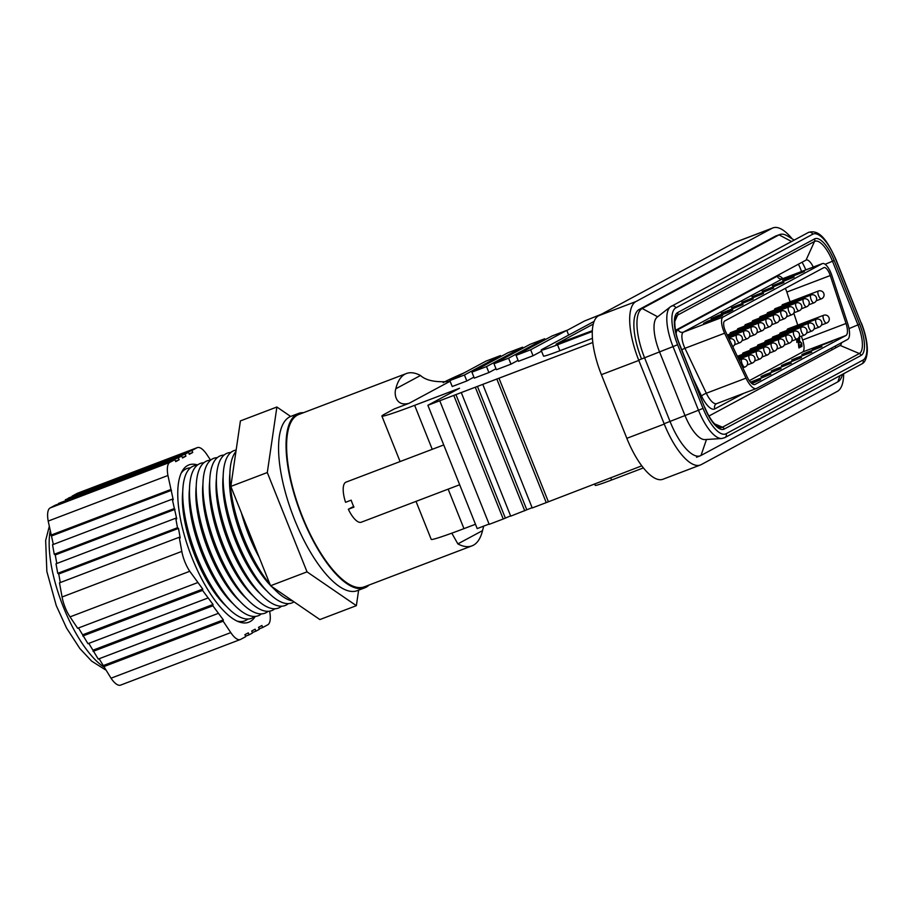 <?xml version="1.0" encoding="UTF-8"?>
<svg xmlns="http://www.w3.org/2000/svg" width="913" height="913" viewBox="0 0 913 913"><rect width="100%" height="100%" fill="white"/><g stroke="black" fill="none" stroke-linecap="round" stroke-linejoin="round"><path stroke-width="1.37" d="M48.195 521.072A21.444 7.681 -110.8 0 1 50.112 507.959L55.168 505.231L174.908 459.65L169.852 462.366A21.444 7.681 69.2 0 0 167.935 475.49L48.195 521.072L53.331 544.433M197.585 464.945A84.156 30.129 69.2 0 0 188.877 464.922A84.156 30.129 69.2 0 0 187.599 465.516A84.156 30.129 69.2 0 0 191.365 556.131A84.156 30.129 69.2 0 0 248.758 622.232A84.156 30.129 69.2 0 0 250.048 621.639A84.156 30.129 69.2 0 0 255.252 616.423M181.813 551.406L179.233 537.266L59.482 582.848L62.073 596.988L181.813 551.406A21.444 7.681 69.2 0 0 189.767 571.287L70.027 616.88A21.444 7.681 -110.8 0 1 62.073 596.988M120.915 684.967A21.444 7.681 -110.8 0 1 120.584 685.115A21.444 7.681 -110.8 0 1 111.032 678.199L230.784 632.606L223.149 621.194L223.331 619.881L212.855 605.798L213.037 604.486L202.549 590.403L202.743 589.09L189.767 571.287M230.784 632.606A21.444 7.681 69.2 0 0 240.324 639.534A21.444 7.681 69.2 0 0 240.655 639.385L245.711 636.658L244.912 634.672L248.313 632.846L249.112 634.832L245.517 636.201M269.62 611.185L269.7 611.664A21.444 7.681 69.2 0 1 267.783 624.789L262.727 627.505L261.94 625.519L258.527 627.345L259.326 629.331L255.925 631.168L255.126 629.183L251.726 631.009L252.513 632.994L249.112 634.832M197.311 447.621A21.444 7.681 69.2 0 0 196.98 447.769L191.935 450.486L72.184 496.079L77.24 493.362A21.444 7.681 -110.8 0 1 77.571 493.203L197.311 447.621A21.444 7.681 69.2 0 1 206.863 454.548L210.618 460.163M191.935 450.486L192.723 452.483L189.322 454.309L188.523 452.323L68.783 497.905L65.565 500.21M174.908 459.65L175.707 461.636L179.108 459.81L178.309 457.824L181.721 455.986L182.509 457.972L185.921 456.146L185.122 454.16L188.523 452.323M179.233 537.266L180.215 537.94L178.48 528.41L177.487 527.737L175.741 518.207L176.734 518.892L172.26 499.149L173.253 499.833L167.935 475.49M170.526 489.63L50.774 535.212M197.402 582.711L77.662 628.292L70.027 616.88M177.487 527.737L57.747 573.318L58.729 574.003L60.292 582.54M57.747 573.318L56.001 563.789L175.741 518.207M174.006 508.678L54.255 554.271L55.248 554.944L56.811 563.481M54.255 554.271L52.52 544.741L172.26 499.149M178.309 457.824L58.752 503.873M58.569 503.405L181.721 455.986M111.032 678.199L99.106 658.752M218.002 613.49L98.25 659.083L88.812 643.368M207.696 598.106L87.956 643.688L78.518 627.973M179.108 459.81L175.513 461.179M185.122 454.16L65.382 499.742M185.921 456.146L182.326 457.516M262.727 627.505L259.144 628.874M171.507 490.304L51.767 535.885M255.925 631.168L252.33 632.538M178.48 528.41L58.729 574.003M174.988 509.363L55.248 554.944M192.723 452.483L189.139 453.852M223.149 621.194L103.397 666.775M202.743 589.09L83.003 634.683M223.331 619.881L103.591 665.463M212.855 605.798L93.103 651.38M213.037 604.486L93.297 650.067M202.549 590.403L82.809 635.996M190.383 467.89A81.474 29.17 69.2 0 0 185.544 469.156A81.474 29.17 69.2 0 0 181.025 473.413M237.254 621.114A81.474 29.17 69.2 0 0 246.008 620.315A81.474 29.17 69.2 0 0 247.914 619.014M182.748 491.479A75.049 26.865 69.2 0 0 226.527 606.472M197.117 465.322A81.474 29.17 69.2 0 0 192.278 466.589A81.474 29.17 69.2 0 0 182.737 492.141L182.634 497.323A75.049 26.865 69.2 0 0 222.555 602.192L226.07 605.992A81.474 29.17 69.2 0 0 252.741 617.747A81.474 29.17 69.2 0 0 254.647 616.458M182.737 492.141A81.474 29.17 69.2 0 0 226.07 605.992M189.482 488.911A75.049 26.865 69.2 0 0 233.26 603.904M203.85 462.765A81.474 29.17 69.2 0 0 199.023 464.032A81.474 29.17 69.2 0 0 189.47 489.573L189.368 494.755A75.049 26.865 69.2 0 0 229.289 599.624L232.815 603.425A81.474 29.17 69.2 0 0 259.475 615.191A81.474 29.17 69.2 0 0 261.38 613.89M189.47 489.573A81.474 29.17 69.2 0 0 232.815 603.425M196.215 486.355A75.049 26.865 69.2 0 0 239.993 601.347M210.583 460.198A81.474 29.17 69.2 0 0 205.756 461.464A81.474 29.17 69.2 0 0 196.204 487.006L196.101 492.198A75.049 26.865 69.2 0 0 236.022 597.056L239.548 600.868A81.474 29.17 69.2 0 0 266.208 612.623A81.474 29.17 69.2 0 0 268.114 611.322M196.204 487.006A81.474 29.17 69.2 0 0 239.548 600.868M202.96 483.787A75.049 26.865 69.2 0 0 246.727 598.78M217.317 457.63A81.474 29.17 69.2 0 0 212.489 458.897A81.474 29.17 69.2 0 0 202.937 484.449L202.846 489.63A75.049 26.865 69.2 0 0 242.755 594.5L246.282 598.3A81.474 29.17 69.2 0 0 272.941 610.055A81.474 29.17 69.2 0 0 274.847 608.766M202.937 484.449A81.474 29.17 69.2 0 0 246.282 598.3M209.693 481.219A75.049 26.865 69.2 0 0 253.472 596.212M224.062 455.073A81.474 29.17 69.2 0 0 219.223 456.34A81.474 29.17 69.2 0 0 209.682 481.881L209.579 487.063A75.049 26.865 69.2 0 0 249.5 591.932L253.015 595.733A81.474 29.17 69.2 0 0 279.686 607.499A81.474 29.17 69.2 0 0 281.592 606.198M209.682 481.881A81.474 29.17 69.2 0 0 253.015 595.733M216.427 478.663A75.049 26.865 69.2 0 0 260.205 593.655M230.795 452.506A81.474 29.17 69.2 0 0 225.956 453.772A81.474 29.17 69.2 0 0 216.415 479.314L216.313 484.506A75.049 26.865 69.2 0 0 256.233 589.364L259.749 593.176A81.474 29.17 69.2 0 0 286.42 604.931A81.474 29.17 69.2 0 0 288.325 603.63M216.415 479.314A81.474 29.17 69.2 0 0 259.749 593.176M223.16 476.095A75.049 26.865 69.2 0 0 266.938 591.088M236.147 450.063A81.474 29.17 69.2 0 0 232.701 451.205A81.474 29.17 69.2 0 0 223.149 476.757L223.046 481.938A75.049 26.865 69.2 0 0 262.967 586.808L266.493 590.608A81.474 29.17 69.2 0 0 293.153 602.363A81.474 29.17 69.2 0 0 294.02 601.838M223.149 476.757A81.474 29.17 69.2 0 0 266.493 590.608M229.893 473.527A75.049 26.865 69.2 0 0 270.374 585.324M271.298 586.26A75.049 26.865 69.2 0 0 273.672 588.52M235.919 451.547A81.474 29.17 69.2 0 0 229.882 474.189L229.779 479.371A75.049 26.865 69.2 0 0 269.7 584.24L270.134 584.697M229.882 474.189A81.474 29.17 69.2 0 0 269.986 584.354M272.12 586.819A81.474 29.17 69.2 0 0 273.227 588.04A81.474 29.17 69.2 0 0 292.674 600.914M241.431 512.958A75.049 26.865 69.2 0 0 259.189 557.341M358.626 590.152L356.355 605.673L307.03 571.858L267.304 472.535L276.89 407.015L290.642 416.442M242.333 515.206A75.049 26.865 69.2 0 0 258.311 555.161M356.355 605.673L319.87 619.562L270.545 585.747L230.818 486.424L240.416 420.904L276.89 407.015M230.818 486.424L267.304 472.535M270.545 585.747L307.03 571.858M443.741 444.939L346.027 482.132A21.444 7.681 69.2 0 0 345.707 482.281A21.444 7.681 69.2 0 0 345.559 502.298L351.174 500.164A21.444 7.681 -110.8 0 0 353.959 507.126L348.344 509.26A21.444 7.681 69.2 0 0 361.286 522.213L459.673 484.757M353.628 506.418L348.344 509.26M303.504 412.687A93.274 33.393 69.2 0 0 298.403 413.486L290.927 416.328A93.274 33.393 69.2 0 0 278.933 439.781A93.274 33.393 69.2 0 0 304.622 541.614A93.274 33.393 69.2 0 0 357.291 590.665L364.778 587.812A93.274 33.393 69.2 0 0 369.114 585.016M298.403 413.486A93.274 33.393 69.2 0 0 286.42 436.939A93.274 33.393 69.2 0 0 312.109 538.773A93.274 33.393 69.2 0 0 364.778 587.812M814.544 238.909L677.663 312.554A3.218 3.001 61.7 0 1 677.629 315.111L814.51 241.454A26.112 9.347 -110.8 0 1 832.496 261.221L834.174 260.467A28.486 10.203 -110.8 0 0 814.544 238.909A3.218 3.001 61.7 0 1 814.51 241.454L806.042 260.102A11.686 4.188 -110.8 0 1 808.256 260.41A11.686 4.188 -110.8 0 1 813.266 267.064M802.082 262.236A27.983 10.02 -110.8 0 1 805.825 269.894M806.042 260.102L675.449 330.369M841.478 342.74A11.686 4.188 -110.8 0 1 841.25 343.87A11.686 4.188 -110.8 0 1 840.165 345.434L708.967 416.02M724.523 437.772A3.218 3.001 -118.3 0 0 724.854 437.624L721.715 438.514L704.904 439.587A31.613 11.321 -110.8 0 1 684.853 415.187L659.403 351.539A31.613 11.321 -110.8 0 1 657.098 317.222L670.359 306.848A36.611 13.113 -110.8 0 0 673.029 346.609L677.594 344.715A33.519 12.006 -110.8 0 1 675.803 307.886L812.684 234.242A33.519 12.006 -110.8 0 1 835.772 259.6L861.221 323.248A33.519 12.006 -110.8 0 1 863.013 360.076L726.132 433.721A33.519 12.006 -110.8 0 1 703.044 408.362L677.594 344.715M835.304 346.061A27.983 10.02 -110.8 0 1 835.68 347.842M774.943 236.421L779.074 234.846L642.193 308.503L657.657 316.788M842.482 374.33L842.026 375.825A44.92 16.08 -110.8 0 1 837.872 381.828L700.99 455.473A44.92 16.08 -110.8 0 1 700.305 455.792A44.92 16.08 -110.8 0 1 670.051 421.486L644.601 357.839A44.92 16.08 -110.8 0 1 642.193 308.503L638.449 309.929M791.537 241.523L779.074 234.846A44.92 16.08 -110.8 0 1 779.759 234.538A44.92 16.08 -110.8 0 1 787.577 236.033L794.196 240.085M544.684 338.769L530.088 344.327L493.99 363.751L508.587 358.193L544.684 338.769L545.072 339.739M493.99 363.751L496.375 369.719L510.972 364.161L518.07 360.338M508.587 358.193L510.972 364.161M516.073 355.34L530.658 349.782L566.756 330.369L552.16 335.927L516.073 355.34L518.458 361.308L533.055 355.75L541.546 351.174M449.835 380.561L464.432 375.003L500.518 355.579L485.933 361.137L449.835 380.561L452.22 386.519L466.817 380.972L473.915 377.149M489.071 524.062L477.202 528.593L427.877 405.281L592.799 342.478M594.101 321.399L542.63 349.086A26.797 1.164 -21.8 0 0 541.135 350.136L543.52 356.104A26.797 1.164 -21.8 0 0 559.897 350.729L592.4 338.358M601.37 314.255L584.514 320.999L566.813 330.517M464.192 372.835A53.605 2.34 -21.8 0 0 444.14 382.102L443.159 382.627M409.184 403.261C396.39 406.924 393.777 394.827 395.82 388.767A92.202 33.005 -110.8 0 1 404.973 374.17A92.202 33.005 -110.8 0 1 406.376 373.531A92.202 33.005 -110.8 0 1 420.482 375.494C426.017 380.584 435.786 382.558 449.778 381.417L409.184 403.261L394.222 408.956L384.887 413.977A53.605 2.34 -21.8 0 0 381.896 416.077A53.605 2.34 -21.8 0 0 414.639 405.326L459.547 388.242L427.877 405.281M471.918 372.15L486.503 366.592L522.601 347.18L508.005 352.726L471.918 372.15L474.304 378.119L488.9 372.561L495.987 368.749M461.385 392.841L510.709 516.153L532.108 507.685M475.411 387.5L524.735 510.812M486.503 366.592L488.9 372.561M541.135 350.136A26.797 1.164 -21.8 0 0 557.512 344.772L592.275 331.533M500.518 355.579L500.906 356.549M700.362 465.002L662.941 479.257A53.605 19.196 -110.8 0 1 626.843 438.32L664.265 424.066A53.605 19.196 69.2 0 0 700.362 465.002A53.605 19.196 69.2 0 0 701.184 464.637L837.381 391.346A53.605 19.196 69.2 0 0 843.669 373.691M601.393 374.672A53.605 19.196 -110.8 0 1 598.529 315.784L635.95 301.541A53.605 19.196 69.2 0 0 638.815 360.43L601.393 374.672L626.843 438.32M635.95 301.541L772.147 228.261L734.725 242.504L598.529 315.784M734.725 242.504A53.605 19.196 -110.8 0 1 735.547 242.128L772.969 227.885A53.605 19.196 69.2 0 0 772.147 228.261M477.453 386.404L526.778 509.716M448.157 489.14L463.964 528.638L475.468 524.267M496.934 379.306L546.248 502.618L641.816 465.824M498.977 378.21L548.291 501.522M483.696 526.116L482.532 530.624A92.202 33.005 -110.8 0 1 473.379 545.221A92.202 33.005 -110.8 0 1 471.975 545.86L364.39 586.808A92.202 33.005 -110.8 0 1 301.518 514.407A92.202 33.005 -110.8 0 1 297.387 415.13A92.202 33.005 -110.8 0 1 298.791 414.479L406.376 373.531M471.975 545.86A92.202 33.005 -110.8 0 1 457.87 543.897L451.798 533.169M482.897 384.647L532.222 507.959L546.248 502.618M453.898 395.694L503.223 519.006L510.595 515.879M455.941 394.587L505.266 517.899M522.601 347.18L522.989 348.15M439.861 401.035L489.185 524.347L503.223 519.006M530.658 349.782L533.055 355.75M463.964 528.638A53.605 2.34 158.2 0 1 431.221 539.389L416.008 501.374M566.756 330.369L568.651 335.094M464.432 375.003L466.817 380.972M592.32 330.711L556.063 344.167L593.256 324.058M594.625 483.879L595.23 485.385A26.797 1.164 -21.8 0 0 611.596 480.01L643.425 467.901M638.815 360.43L664.265 424.066M792.164 238.841A53.605 19.196 69.2 0 0 772.969 227.885M776.792 235.668A45.022 16.126 69.2 0 0 776.016 235.896A45.022 16.126 69.2 0 0 775.331 236.216L639.134 309.496A45.022 16.126 69.2 0 0 641.531 358.957M697.315 456.991A45.022 16.126 69.2 0 0 698 456.671L698.046 456.648M796.661 339.396L798.407 341.291L799.149 346.837L800.393 346.164L800.712 346.963L798.898 347.944L798.19 341.485L796.969 340.207L796.832 342.478L796.718 339.374M796.615 339.419L798.361 341.302L799.149 346.837M796.923 340.229L796.832 342.466M823.606 315.293A4.177 1.495 69.2 0 0 823.549 315.316A4.177 1.495 69.2 0 0 823.766 319.915A4.177 1.495 69.2 0 0 826.585 323.111A4.177 4.177 0 0 0 828.981 317.644A4.177 4.177 0 0 0 823.606 315.293L787.691 328.965A4.177 1.495 69.2 0 0 787.132 330.346M816.188 319.288A4.177 1.495 69.2 0 0 816.119 319.31A4.177 1.495 69.2 0 0 816.348 323.91A4.177 1.495 69.2 0 0 819.166 327.105A4.177 4.177 0 0 0 821.552 321.638A4.177 4.177 0 0 0 816.188 319.288L780.261 332.96A4.177 1.495 69.2 0 0 779.713 334.341M808.77 323.282A4.177 1.495 69.2 0 0 808.701 323.305A4.177 1.495 69.2 0 0 808.929 327.904A4.177 1.495 69.2 0 0 811.737 331.099A4.177 4.177 0 0 0 814.134 325.633A4.177 4.177 0 0 0 808.77 323.282L772.843 336.954A4.177 1.495 69.2 0 0 772.284 338.335M801.34 327.276A4.177 1.495 69.2 0 0 801.283 327.299A4.177 1.495 69.2 0 0 801.5 331.898A4.177 1.495 69.2 0 0 804.319 335.094A4.177 4.177 0 0 0 806.715 329.627A4.177 4.177 0 0 0 801.34 327.276L765.414 340.948A4.177 1.495 69.2 0 0 764.866 342.329M793.922 331.271A4.177 1.495 69.2 0 0 793.854 331.293A4.177 1.495 69.2 0 0 794.082 335.893A4.177 1.495 69.2 0 0 796.889 339.088A4.177 4.177 0 0 0 799.286 333.622A4.177 4.177 0 0 0 793.922 331.271L757.995 344.943A4.177 1.495 69.2 0 0 757.436 346.324M786.492 335.265A4.177 1.495 69.2 0 0 786.435 335.288A4.177 1.495 69.2 0 0 786.652 339.887A4.177 1.495 69.2 0 0 789.471 343.083A4.177 4.177 0 0 0 791.868 337.616A4.177 4.177 0 0 0 786.492 335.265L750.577 348.937A4.177 1.495 69.2 0 0 750.018 350.318M779.074 339.259A4.177 1.495 69.2 0 0 779.006 339.282A4.177 1.495 69.2 0 0 779.234 343.881A4.177 1.495 69.2 0 0 782.042 347.077A4.177 4.177 0 0 0 784.438 341.61A4.177 4.177 0 0 0 779.074 339.259L743.148 352.932A4.177 1.495 69.2 0 0 742.6 354.312M749.322 380.664L802.55 352.019A12.862 4.611 69.2 0 0 802.63 340.001L801.386 336.212M797.745 325.142L793.774 313.079M790.065 301.815L786.858 292.057A8.582 3.07 69.2 0 0 785.294 288.382M766.452 318.979A4.177 1.495 69.2 0 0 766.384 319.002A4.177 1.495 69.2 0 0 766.612 323.601A4.177 1.495 69.2 0 0 769.431 326.797A4.177 4.177 0 0 0 771.816 321.33A4.177 4.177 0 0 0 766.452 318.979L730.526 332.652A4.177 1.495 69.2 0 0 729.978 334.032M773.87 314.985A4.177 1.495 69.2 0 0 773.813 315.008A4.177 1.495 69.2 0 0 774.03 319.607A4.177 1.495 69.2 0 0 776.849 322.803A4.177 4.177 0 0 0 779.245 317.336A4.177 4.177 0 0 0 773.87 314.985L737.955 328.657A4.177 1.495 69.2 0 0 737.396 330.038M781.3 310.991A4.177 1.495 69.2 0 0 781.231 311.013A4.177 1.495 69.2 0 0 781.46 315.613A4.177 1.495 69.2 0 0 784.267 318.808A4.177 4.177 0 0 0 786.664 313.342A4.177 4.177 0 0 0 781.3 310.991L745.373 324.663A4.177 1.495 69.2 0 0 744.814 326.044M788.718 306.996A4.177 1.495 69.2 0 0 788.661 307.03A4.177 1.495 69.2 0 0 788.878 311.618A4.177 1.495 69.2 0 0 791.697 314.814A4.177 4.177 0 0 0 794.093 309.347A4.177 4.177 0 0 0 788.718 306.996L752.791 320.668A4.177 1.495 69.2 0 0 752.244 322.049M796.147 303.002A4.177 1.495 69.2 0 0 796.079 303.036A4.177 1.495 69.2 0 0 796.307 307.624A4.177 1.495 69.2 0 0 799.115 310.819A4.177 4.177 0 0 0 801.511 305.353A4.177 4.177 0 0 0 796.147 303.002L760.221 316.674A4.177 1.495 69.2 0 0 759.662 318.055M803.566 299.008A4.177 1.495 69.2 0 0 803.497 299.042A4.177 1.495 69.2 0 0 803.725 303.63A4.177 1.495 69.2 0 0 806.544 306.825A4.177 4.177 0 0 0 808.941 301.358A4.177 4.177 0 0 0 803.566 299.008L767.639 312.68A4.177 1.495 69.2 0 0 767.091 314.061M810.984 295.013A4.177 1.495 69.2 0 0 810.927 295.047A4.177 1.495 69.2 0 0 811.143 299.635A4.177 1.495 69.2 0 0 813.962 302.831A4.177 4.177 0 0 0 816.359 297.364A4.177 4.177 0 0 0 810.984 295.013L775.069 308.685A4.177 1.495 69.2 0 0 774.509 310.066M818.413 291.019A4.177 1.495 69.2 0 0 818.345 291.053A4.177 1.495 69.2 0 0 818.573 295.641A4.177 1.495 69.2 0 0 821.392 298.836A4.177 4.177 0 0 0 823.777 293.37A4.177 4.177 0 0 0 818.413 291.019L782.487 304.691A4.177 1.495 69.2 0 0 781.939 306.072M799.856 341.211L801.717 343.322L801.888 346.575L800.187 344.817L801.58 345.765L801.466 343.425L800.13 342.044L799.697 342.763L798.407 338.7L799.514 338.107L799.834 338.917L798.921 339.408L799.914 341.188M800.381 344.703L801.58 345.765M800.347 346.187L800.667 346.986L798.898 347.933M823.846 267.635L724.637 321.022A8.582 3.07 69.2 0 0 725.093 330.438A8.582 3.07 69.2 0 0 725.687 331.796L747.062 376.727A12.862 4.611 69.2 0 0 754.834 384.51A12.862 4.611 69.2 0 0 755.028 384.419L845.952 335.505A12.862 4.611 69.2 0 0 846.031 323.476L830.271 275.532A8.582 3.07 69.2 0 0 823.983 267.577A8.582 3.07 69.2 0 0 823.846 267.635M799.468 338.13L799.788 338.928L798.875 339.419L799.605 341.542M799.811 341.234L801.717 343.322M806.989 352.338L821.951 346.643L801.888 354.495L806.989 352.338L807.218 352.897M786.561 363.34L801.523 357.634L781.46 365.497L786.561 363.34L786.778 363.899M766.133 374.33L781.094 368.635L761.02 376.487L766.133 374.33L766.349 374.889M751.399 383.152L760.666 379.625L751.913 383.597M750.463 382.17L770.88 374.125L750.714 382.433M776.347 368.829L791.309 363.134L771.234 370.986L776.347 368.829L776.564 369.388M796.775 357.839L811.737 352.144L791.674 359.996L796.775 357.839L796.992 358.398M817.203 346.849L832.177 341.154L812.102 349.006L817.203 346.849L817.432 347.408M800.085 342.055L799.651 342.774M801.671 343.334L801.808 346.609M831.88 275.498A12.862 4.611 69.2 0 0 822.453 263.572A12.862 4.611 69.2 0 0 822.259 263.663L723.05 317.039A12.862 4.611 69.2 0 0 723.735 331.168A12.862 4.611 69.2 0 0 724.625 333.211L746.001 378.142A17.153 6.14 69.2 0 0 756.363 388.516A17.153 6.14 69.2 0 0 756.626 388.402L847.549 339.476A17.153 6.14 69.2 0 0 847.652 323.442L831.88 275.498M717.858 315.715L711.147 318.774L728.734 312.212L732.819 310.009L717.858 315.715L718.075 316.263M707.643 321.205L703.558 323.407L722.605 315.51L707.643 321.205L707.86 321.764M743.034 304.52L721.361 313.273L743.034 304.52M753.259 299.019L731.575 307.772L753.259 299.019M763.473 293.518L741.79 302.283L763.473 293.518M773.688 288.029L752.015 296.782L773.688 288.029M783.902 282.528L762.229 291.281L783.902 282.528M794.116 277.038L772.444 285.792L794.116 277.038M804.33 271.538L782.658 280.291L804.33 271.538M801.58 271.515L800.256 268.182A12.862 4.611 69.2 0 0 798.373 264.234M832.005 349.827A12.862 4.611 69.2 0 0 831.675 348.013M50.112 507.959L169.852 462.366M196.98 447.769L77.24 493.362M103.409 666.695A83.083 29.741 -110.8 0 1 62.917 605.867A83.083 29.741 -110.8 0 1 50.089 531.469M834.174 260.467L859.624 324.104L857.958 324.868L832.496 261.221L825.147 264.302M859.624 324.104A28.486 10.203 -110.8 0 1 861.142 355.408L724.26 429.053A28.486 10.203 -110.8 0 1 704.642 407.495L679.192 343.859A28.486 10.203 -110.8 0 1 677.663 312.554M861.142 355.408A3.218 3.001 -118.3 0 0 859.35 353.548A26.112 9.347 -110.8 0 0 857.958 324.868L849.01 328.623M679.192 343.859L679.363 343.722C673.497 330.027 674.604 316.834 675.563 317.621A26.112 9.347 -110.8 0 1 677.629 315.111L674.798 321.353M812.684 234.242A3.218 3.001 61.7 0 0 808.347 232.473C820.273 228.627 828.239 242.79 835.943 259.475L835.772 259.6M835.943 259.475L861.221 323.248M671.078 306.38A3.218 3.001 61.7 0 1 675.803 307.886M861.404 364.127A3.218 3.001 -118.3 0 0 861.735 363.979L724.854 437.624A3.218 3.001 -118.3 0 0 726.132 433.721M721.715 438.514A36.611 13.113 -110.8 0 1 698.479 410.245L703.044 408.362M704.642 407.495L679.363 343.722M724.26 429.053A3.218 3.001 -118.3 0 0 722.468 427.204A26.112 9.347 -110.8 0 1 718.428 427.01C713.407 423.86 708.876 417.321 704.825 407.369M861.404 323.122C865.41 333.325 867.396 342.523 867.35 350.729C866.631 362.027 862.602 363.534 861.735 363.979A3.218 3.001 -118.3 0 0 863.013 360.076M840.165 345.434L859.35 353.548L722.468 427.204L714.491 423.826M664.139 423.735L698.479 410.245L673.029 346.609L638.678 360.099M700.99 455.473L706.491 439.484M837.872 381.828L839.983 375.677M592.948 343.653L592.799 342.455M557.512 344.772L559.897 350.729M414.639 405.326L432.237 449.322M395.82 388.767L420.482 375.494M611.596 480.01L610.706 477.761M482.532 530.624L457.87 543.897M696.585 457.208L698 456.671M756.82 332.754L762.001 330.791A4.177 4.177 0 0 0 764.398 325.325A4.177 4.177 0 0 0 759.023 322.974A4.177 1.495 69.2 0 0 758.965 322.997A4.177 1.495 69.2 0 0 759.182 327.596A4.177 1.495 69.2 0 0 762.001 330.791A4.177 1.495 69.2 0 0 762.07 330.757M742.84 367.836L744.928 367.037A4.177 4.177 0 0 0 747.325 361.582A4.177 4.177 0 0 0 741.961 359.231A4.177 1.495 69.2 0 0 741.892 359.254A4.177 1.495 69.2 0 0 742.121 363.853A4.177 1.495 69.2 0 0 744.928 367.037A4.177 1.495 69.2 0 0 744.997 367.015M754.595 361.023L759.776 359.049A4.177 4.177 0 0 0 762.172 353.593A4.177 4.177 0 0 0 756.809 351.243A4.177 1.495 69.2 0 0 756.74 351.265A4.177 1.495 69.2 0 0 756.968 355.865A4.177 1.495 69.2 0 0 759.776 359.049A4.177 1.495 69.2 0 0 759.844 359.026M806.556 333.062L811.737 331.099A4.177 1.495 69.2 0 0 811.805 331.065M764.249 328.76L769.431 326.797A4.177 1.495 69.2 0 0 769.488 326.763M749.402 336.749L754.583 334.786A4.177 4.177 0 0 0 756.98 329.319A4.177 4.177 0 0 0 751.604 326.968A4.177 1.495 69.2 0 0 751.536 326.991A4.177 1.495 69.2 0 0 751.764 331.59A4.177 1.495 69.2 0 0 754.583 334.786A4.177 1.495 69.2 0 0 754.64 334.751M741.984 340.743L747.154 338.78A4.177 4.177 0 0 0 749.55 333.313A4.177 4.177 0 0 0 744.186 330.963A4.177 1.495 69.2 0 0 744.118 330.985A4.177 1.495 69.2 0 0 744.346 335.585A4.177 1.495 69.2 0 0 747.154 338.78A4.177 1.495 69.2 0 0 747.222 338.746M747.176 365.017L752.358 363.043A4.177 4.177 0 0 0 754.754 357.588A4.177 4.177 0 0 0 749.379 355.237A4.177 1.495 69.2 0 0 749.322 355.26A4.177 1.495 69.2 0 0 749.539 359.859A4.177 1.495 69.2 0 0 752.358 363.043A4.177 1.495 69.2 0 0 752.415 363.02M791.719 341.051L796.889 339.088A4.177 1.495 69.2 0 0 796.958 339.054M793.945 312.782L799.115 310.819A4.177 1.495 69.2 0 0 799.183 310.785M779.097 320.771L784.267 318.808A4.177 1.495 69.2 0 0 784.335 318.774M769.442 353.034L774.623 351.06A4.177 4.177 0 0 0 777.02 345.605A4.177 4.177 0 0 0 771.645 343.254A4.177 1.495 69.2 0 0 771.588 343.277A4.177 1.495 69.2 0 0 771.805 347.876A4.177 1.495 69.2 0 0 774.623 351.06A4.177 1.495 69.2 0 0 774.692 351.037M776.872 349.04L782.042 347.077A4.177 1.495 69.2 0 0 782.11 347.043M813.985 329.068L819.166 327.105A4.177 1.495 69.2 0 0 819.223 327.071M816.211 300.811L821.392 298.836A4.177 1.495 69.2 0 0 821.449 298.802M845.952 335.505L802.55 352.019M799.137 337.057L804.319 335.094A4.177 1.495 69.2 0 0 804.376 335.06M821.403 325.074L826.585 323.111A4.177 1.495 69.2 0 0 826.653 323.076M801.363 308.799L806.544 306.825A4.177 1.495 69.2 0 0 806.601 306.791M846.031 323.476L802.63 340.001M830.271 275.532L786.858 292.057M786.515 316.777L791.697 314.814A4.177 1.495 69.2 0 0 791.754 314.78M808.781 304.805L813.962 302.831A4.177 1.495 69.2 0 0 814.031 302.796M734.554 344.737L739.735 342.763A4.177 4.177 0 0 0 742.132 337.308A4.177 4.177 0 0 0 736.757 334.957A4.177 1.495 69.2 0 0 736.7 334.98A4.177 1.495 69.2 0 0 736.917 339.579A4.177 1.495 69.2 0 0 739.735 342.763A4.177 1.495 69.2 0 0 739.792 342.74M732.728 346.575A4.177 4.177 0 0 0 734.703 341.302A4.177 4.177 0 0 0 729.339 338.951A4.177 1.495 69.2 0 0 729.27 338.974A4.177 1.495 69.2 0 0 729.145 339.065M762.024 357.029L767.205 355.054A4.177 4.177 0 0 0 769.591 349.599A4.177 4.177 0 0 0 764.227 347.248A4.177 1.495 69.2 0 0 764.158 347.271A4.177 1.495 69.2 0 0 764.386 351.87A4.177 1.495 69.2 0 0 767.205 355.054A4.177 1.495 69.2 0 0 767.262 355.031M784.29 345.046L789.471 343.083A4.177 1.495 69.2 0 0 789.54 343.048M771.668 324.766L776.849 322.803A4.177 1.495 69.2 0 0 776.917 322.768M724.625 333.211L684.955 348.31L706.331 393.241A17.153 6.14 69.2 0 0 716.694 403.614L716.522 403.694A4.291 3.994 -118.3 0 0 714.811 408.898A21.444 7.681 -110.8 0 1 701.526 396.071L693.857 379.945M746.001 378.142L706.331 393.241A4.291 0.879 -25.4 0 0 701.526 396.071M723.05 317.039L683.38 332.138A12.862 4.611 69.2 0 0 684.065 346.267A12.862 4.611 69.2 0 0 684.955 348.31A4.291 0.879 -25.4 0 0 681.817 349.839M782.989 278.602A12.862 4.611 69.2 0 0 782.783 278.67A12.862 4.611 69.2 0 0 782.589 278.762L683.38 332.138A4.291 3.994 61.7 0 1 678.051 329.582L777.26 276.205A17.153 6.14 -110.8 0 1 782.84 278.648M822.259 263.663L782.589 278.762A4.291 3.994 -118.3 0 1 777.26 276.205M676.122 333.576A17.153 6.14 -110.8 0 1 678.051 329.582M743.81 393.298L714.811 408.898M120.584 685.115L240.324 639.534M105.452 669.834L91.62 661.103L79.853 648.527L66.546 628.053L56.241 605.547L46.86 571.492L45.65 540.485L49.211 526.675M272.051 586.785L273.227 588.04M808.347 232.473L670.359 306.848M779.759 234.538L775.274 236.239M700.305 455.792L696.528 457.23M400.088 461.556L381.896 416.077M756.809 351.243L738.297 358.284M751.604 326.968L727.718 336.064M749.379 355.237L738.765 359.277M771.645 343.254L737.35 356.31M736.757 334.957L728.654 338.038M744.186 330.963L728.186 337.045M764.227 347.248L737.818 357.291M741.961 359.231L739.233 360.258M759.023 322.974L727.25 335.071M822.453 263.572L782.053 278.922M756.363 388.516L716.694 403.614"/></g></svg>
